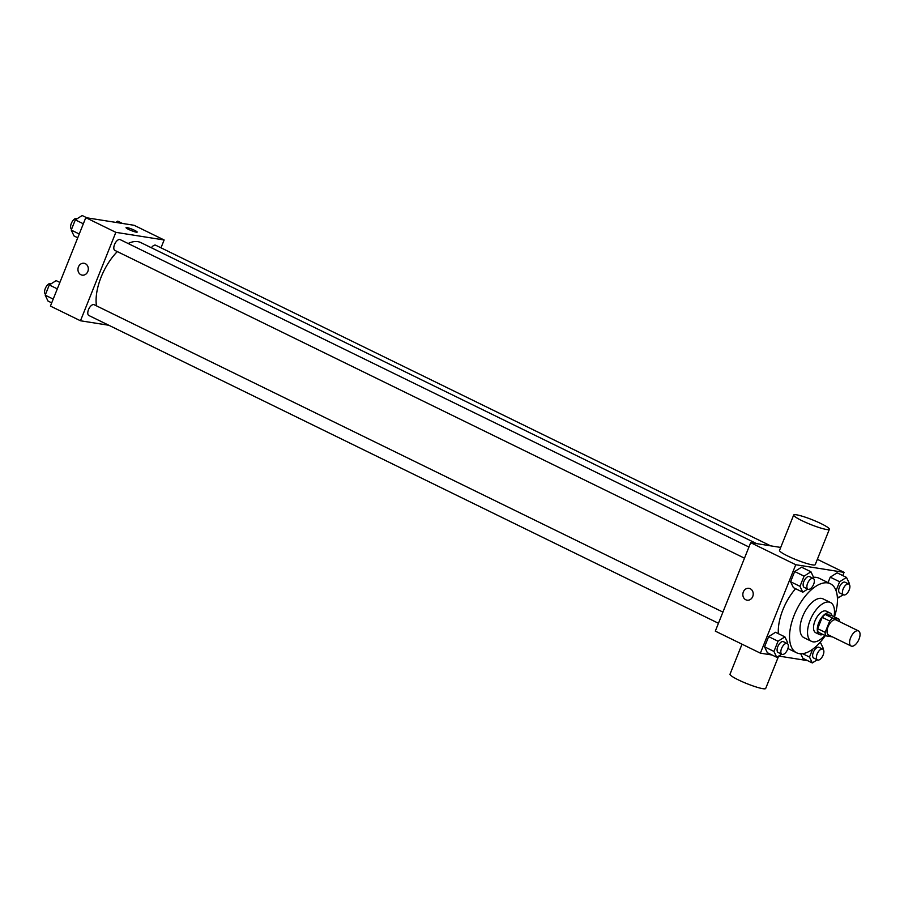 <?xml version="1.0" encoding="UTF-8"?>
<svg xmlns="http://www.w3.org/2000/svg" width="904" height="904" viewBox="0 0 904 904"><rect width="100%" height="100%" fill="white"/><g stroke="black" fill="none" stroke-linecap="round" stroke-linejoin="round"><path stroke-width="1.36" d="M851.726 646.213A8.407 4.136 -63.9 0 1 851.127 646.021A8.407 4.136 -63.9 0 1 851.105 636.653A8.407 4.136 -63.9 0 1 858.506 630.924A8.407 4.136 -63.9 0 1 858.8 639.716A8.407 4.136 -63.9 0 1 851.726 646.213M851.127 646.021L828.584 635.004A8.407 4.136 -63.9 0 1 828.561 625.636A8.407 4.136 -63.9 0 1 835.974 619.907L858.506 630.924M838.912 619.104L832.72 618.121A11.413 5.616 -63.9 0 0 829.714 621.014L822.199 617.342A11.413 5.616 -63.9 0 1 825.205 614.449L831.397 615.432L838.912 619.104A11.413 5.616 -63.9 0 1 839.387 621.568M829.714 621.014L825.182 632.359A11.413 5.616 -63.9 0 0 825.646 635.806L831.838 636.789A11.413 5.616 -63.9 0 0 831.996 636.676M822.199 617.342L817.668 628.687L825.182 632.359M817.668 628.687A11.413 5.616 -63.9 0 0 818.131 632.133L825.646 635.806M831.985 615.714A12.012 5.91 116.1 0 0 830.041 612.991A12.012 5.91 116.1 0 0 818.73 622.822A12.012 5.91 116.1 0 0 819.487 634.563A12.012 5.91 116.1 0 0 822.832 634.427M819.487 634.563L815.736 632.732A12.012 5.91 -63.9 0 1 814.967 620.991A12.012 5.91 -63.9 0 1 826.279 611.16L830.041 612.991M825.205 614.449L832.72 618.121M833.963 616.675A21.617 10.633 116.1 0 0 830.505 602.527A21.617 10.633 116.1 0 0 810.142 620.223A21.617 10.633 116.1 0 0 811.521 641.365A21.617 10.633 116.1 0 0 824.81 635.399M830.505 602.527L822.99 598.855A21.617 10.633 116.1 0 0 802.628 616.551A21.617 10.633 116.1 0 0 804.006 637.693L811.521 641.365M834.426 616.901A38.431 18.916 116.1 0 0 830.369 583.747A38.431 18.916 116.1 0 0 794.175 615.217A38.431 18.916 116.1 0 0 796.616 652.79A38.431 18.916 116.1 0 0 825.273 635.625M778.367 633.67A38.431 18.916 -63.9 0 1 782.909 609.703A38.431 18.916 -63.9 0 1 795.599 588.696M813.566 577.306A38.431 18.916 -63.9 0 1 819.103 578.244L830.369 583.747M813.385 578.515L813.736 577.656L810.944 571.78L801.554 567.192L794.684 571.531L790.593 581.747L793.384 587.623L802.775 592.21L807.701 589.092M848.935 584.131L849.285 583.272L846.494 577.407L837.104 572.82L830.234 577.159L828.053 582.617L830.234 577.159L839.624 581.747L836.042 590.696M842.777 575.588L844.065 572.368L795.757 564.717L760.388 653.163L772.05 655.004M778.706 656.055L807.6 660.632M787.35 643.603L787.7 642.744L784.909 636.879L775.519 632.28L768.649 636.631L764.558 646.835L767.349 652.711L776.739 657.298L781.677 654.18M802.899 658.327L800.741 653.773L802.899 658.327L812.289 662.926L817.227 659.807M780.717 547.44L750.682 542.683L715.313 631.128L760.388 653.163M750.682 542.683L795.757 564.717M747.088 600.177A6 5.164 99 0 1 745.811 599.781A6 5.164 99 0 1 743.088 592.685A6 5.164 99 0 1 748.964 588.323A6 5.164 99 0 1 753.134 595.058A6 5.164 99 0 1 747.088 600.177A6 5.164 99 0 1 745.811 599.781A6 5.164 99 0 1 743.088 592.685A6 5.164 99 0 1 748.964 588.323M817.352 559.305L844.065 572.368M829.363 529.281L815.216 564.661A19.21 2.497 -158.2 0 1 812.402 564.864A19.21 2.497 -158.2 0 1 791.893 557.938A19.21 2.497 -158.2 0 1 779.53 550.389L793.689 515.009A19.21 2.497 -158.2 0 1 812.447 519.834A19.21 2.497 -158.2 0 1 829.363 529.281A19.21 2.497 -158.2 0 1 826.55 529.495A19.21 2.497 -158.2 0 1 806.052 522.557A19.21 2.497 -158.2 0 1 793.689 515.009M742.026 644.179L730.014 674.203A19.21 2.497 21.8 0 0 746.93 683.661A19.21 2.497 21.8 0 0 765.688 688.475L778.638 656.101M96.457 305.846A42.081 20.713 -63.9 0 1 117.317 251.594M128.119 243.504A42.081 20.713 -63.9 0 1 140.787 242.577L756.603 543.62M115.339 250.544A6 2.949 -63.9 0 1 114.91 250.419A6 2.949 -63.9 0 1 114.898 243.718A6 2.949 -63.9 0 1 120.187 239.628L748.953 547.01M89.304 315.643A6 2.949 -63.9 0 1 88.874 315.507A6 2.949 -63.9 0 1 88.863 308.818A6 2.949 -63.9 0 1 94.152 304.716L722.917 612.098M151.386 247.752A6 2.949 -63.9 0 1 155.737 245.244L770.615 545.835M161.002 247.82L164.144 239.978L115.848 232.339L80.467 320.773L108.842 325.259M164.144 239.978L134.097 225.288L85.79 217.649L115.848 232.339M85.79 217.649L50.421 306.083L80.467 320.773M82.196 275.144A6 5.164 99 0 1 80.919 274.737A6 5.164 99 0 1 78.185 267.652A6 5.164 99 0 1 84.072 263.279A6 5.164 99 0 1 88.23 270.025A6 5.164 99 0 1 82.196 275.144A6 5.164 99 0 1 80.919 274.737A6 5.164 99 0 1 78.196 267.652A6 5.164 99 0 1 84.072 263.279M136.301 232.158A6 0.78 -158.2 0 1 129.893 229.989A6 0.78 -158.2 0 1 126.04 227.638A6 0.78 -158.2 0 1 131.905 229.141A6 0.78 -158.2 0 1 137.182 232.091A6 0.78 -158.2 0 1 136.301 232.158M126.04 227.638A6 0.78 -158.2 0 1 131.894 229.141A6 0.78 -158.2 0 1 137.182 232.091M122.435 223.446L117.746 221.152L115.78 222.395M59.879 282.432L56.161 280.613L49.279 284.963L45.2 295.167L47.991 301.043L51.709 302.863M49.279 284.963L57.302 288.873M45.2 295.167L53.212 299.088M45.539 294.308A6 2.949 -63.9 0 1 45.731 287.551A6 2.949 -63.9 0 1 50.952 283.596L51.223 283.732M86.886 217.819L82.196 215.525L75.314 219.864L71.235 230.079L74.026 235.955L77.744 237.775M75.314 219.864L83.337 223.785M71.235 230.079L79.247 234M71.574 229.22A6 2.949 -63.9 0 1 71.766 222.463A6 2.949 -63.9 0 1 76.987 218.508L77.258 218.644M822.9 649.23L823.25 648.371L820.459 642.495L819.329 643.207M812.617 649.275L809.498 657.05L812.289 662.926M814.165 658.236A6 2.949 -63.9 0 1 813.736 658.101A6 2.949 -63.9 0 1 813.724 651.411A6 2.949 -63.9 0 1 819.013 647.32L822.764 649.151A6 2.949 -63.9 0 1 822.979 655.434A6 2.949 -63.9 0 1 817.917 660.078A6 2.949 -63.9 0 1 817.498 659.943A6 2.949 -63.9 0 1 817.476 653.253A6 2.949 -63.9 0 1 822.764 649.151M802.605 653.682L809.498 657.05M846.494 577.407L839.624 581.747M837.16 595.374L838.324 597.826L843.251 594.719M840.2 593.148A6 2.949 -63.9 0 1 839.771 593.013A6 2.949 -63.9 0 1 839.759 586.323A6 2.949 -63.9 0 1 845.048 582.221L848.799 584.063A6 2.949 -63.9 0 1 849.014 590.346A6 2.949 -63.9 0 1 843.952 594.979A6 2.949 -63.9 0 1 843.534 594.855A6 2.949 -63.9 0 1 843.511 588.154A6 2.949 -63.9 0 1 848.799 584.063M837.104 572.82L830.234 577.159M837.364 597.363L838.324 597.826M784.909 636.879L778.039 641.218L773.948 651.434L776.739 657.298M778.615 652.609A6 2.949 -63.9 0 1 778.186 652.485A6 2.949 -63.9 0 1 778.174 645.784A6 2.949 -63.9 0 1 783.463 641.693L787.214 643.524A6 2.949 -63.9 0 1 787.429 649.818A6 2.949 -63.9 0 1 782.367 654.451A6 2.949 -63.9 0 1 781.949 654.315A6 2.949 -63.9 0 1 781.926 647.626A6 2.949 -63.9 0 1 787.214 643.524M775.519 632.28L768.649 636.631L778.039 641.218M768.649 636.631L764.558 646.835L773.948 651.434M764.558 646.835L767.349 652.711M810.944 571.78L804.074 576.13L799.983 586.334L802.775 592.21M804.65 587.521A6 2.949 -63.9 0 1 804.221 587.385A6 2.949 -63.9 0 1 804.21 580.696A6 2.949 -63.9 0 1 809.498 576.605L813.25 578.436A6 2.949 -63.9 0 1 813.464 584.718A6 2.949 -63.9 0 1 808.402 589.363A6 2.949 -63.9 0 1 807.984 589.227A6 2.949 -63.9 0 1 807.961 582.538A6 2.949 -63.9 0 1 813.25 578.436M801.554 567.192L794.684 571.531L804.074 576.13M794.684 571.531L790.593 581.747L799.983 586.334M790.593 581.747L793.384 587.623M787.904 648.53L796.616 652.79M114.91 250.419L744.489 558.186M88.874 315.507L718.454 623.274M813.736 658.101L817.498 659.943M839.771 593.013L843.534 594.855M778.186 652.485L781.949 654.315M804.221 587.385L807.984 589.227"/></g></svg>
